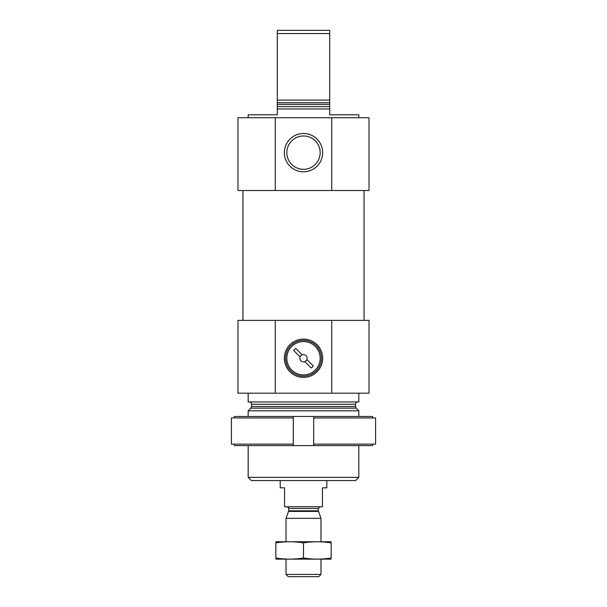 <?xml version="1.0" encoding="UTF-8"?>
<svg xmlns="http://www.w3.org/2000/svg" width="607" height="607" viewBox="0 0 607 607"><rect width="100%" height="100%" fill="white"/><g stroke="black" fill="none" stroke-linecap="round" stroke-linejoin="round"><path stroke-width="0.91" d="M248.172 117.712L248.172 114.799L277.293 114.799L277.293 108.972L329.707 108.972L329.707 114.799L358.828 114.799L358.828 117.712M277.293 108.972L277.293 100.094L329.707 100.094L329.707 108.972M329.707 100.094L329.707 33.552L277.293 33.552L277.293 30.35L329.707 30.35L329.707 33.552M277.293 100.094L277.293 33.552M331.733 190.515L237.982 190.515L237.982 117.712L369.018 117.712L369.018 190.515L331.733 190.515L331.733 117.712M358.828 477.352L248.172 477.352L251.374 480.554L355.626 480.554L358.828 477.352L358.828 445.606M248.172 416.485L248.172 410.81L358.828 410.81L358.828 416.485M248.172 477.352L248.172 445.606M249.189 401.925C250.608 402.062 251.381 402.843 251.518 404.254L251.518 406.493L250.835 408.139L248.172 410.81M248.172 393.192L248.172 401.925L358.828 401.925L358.828 393.192M275.267 320.39L369.018 320.39L369.018 393.192L237.982 393.192L237.982 320.39L275.267 320.39L275.267 393.192M322.658 358.244A19.158 19.158 0 0 0 293.925 341.658A19.158 19.158 0 0 0 293.925 374.838A19.158 19.158 0 0 0 322.658 358.244M331.733 320.39L331.733 393.192M242.929 320.39L242.929 190.515M322.658 152.653A19.158 19.158 0 0 0 293.925 136.067A19.158 19.158 0 0 0 293.925 169.247A19.158 19.158 0 0 0 322.658 152.653M275.267 190.515L275.267 117.712M285.586 358.244A17.914 17.914 0 0 1 303.5 340.337A17.914 17.914 0 0 1 321.414 358.244A17.914 17.914 0 0 1 303.5 376.158A17.914 17.914 0 0 1 285.586 358.244M320.162 152.653A16.662 16.662 0 0 0 295.169 138.221A16.662 16.662 0 0 0 295.169 167.084A16.662 16.662 0 0 0 320.162 152.653M302.172 354.86A3.642 3.642 0 0 0 300.928 360.824A3.642 3.642 0 0 0 307.142 358.244A3.642 3.642 0 0 0 302.172 354.86L295.768 348.456A12.474 12.474 0 0 0 293.712 350.52L300.108 356.916M320.162 358.244A16.662 16.662 0 0 0 295.169 343.812A16.662 16.662 0 0 0 295.169 372.675A16.662 16.662 0 0 0 320.162 358.244M304.828 361.635L311.232 368.032A12.474 12.474 0 0 0 313.288 365.975L306.892 359.579M234.355 444.149L234.355 445.606L293.31 445.606L293.31 444.149L231.419 444.149L231.419 417.942L293.31 417.942L293.31 416.485L234.355 416.485L234.355 417.942M293.31 444.149L293.31 417.942M372.645 444.149L372.645 445.606L313.69 445.606L313.69 417.942L375.581 417.942L375.581 444.149L313.69 444.149L313.69 416.485L372.645 416.485L372.645 417.942M313.69 416.485L293.31 416.485M313.69 445.606L293.31 445.606M280.206 480.554L280.206 487.831L284.569 487.831L284.569 506.762L322.431 506.762L322.431 487.831L326.794 487.831L326.794 480.554M320.974 574.419L286.026 574.419L288.264 576.65L318.736 576.65L320.974 574.419L320.974 559.176M286.026 541.702L286.026 518.332L320.974 518.332L320.974 541.702M318.455 511.42L288.545 511.42L288.651 510.821L318.349 510.821L320.974 518.332M318.349 510.821L318.349 508.507L320.101 506.762M331.164 541.748L275.836 541.748M275.836 542.893C275.836 541.383 275.836 541.383 275.836 542.893C285.055 541.383 294.281 541.383 303.5 542.893C312.719 541.383 321.945 541.383 331.164 542.893C331.164 541.383 331.164 541.383 331.164 542.893L331.164 557.992C331.164 559.502 331.164 559.502 331.164 557.992C321.945 559.502 312.719 559.502 303.5 557.992C294.281 559.502 285.055 559.502 275.836 557.992C275.836 559.502 275.836 559.502 275.836 557.992L275.836 542.893M303.5 542.893L303.5 557.992M331.164 559.138L275.836 559.138M277.293 106.642L329.707 106.642M277.293 104.404L329.707 104.404M277.293 102.758L329.707 102.758M250.835 408.139L356.165 408.139L358.828 410.81M251.518 406.493L355.482 406.493L356.165 408.139M251.518 404.254L355.482 404.254C355.619 402.843 356.392 402.069 357.811 401.925M288.651 510.821L288.651 508.507L318.349 508.507M355.482 406.493L355.482 404.254M364.071 320.39L364.071 190.515M286.026 574.419L286.026 559.176M288.545 511.42L286.026 518.332M288.651 508.507C289.144 508.226 288.568 507.642 286.899 506.762"/></g></svg>
